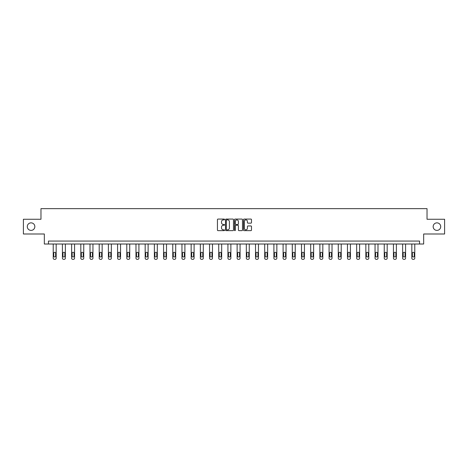 <?xml version="1.0" encoding="UTF-8"?>
<svg xmlns="http://www.w3.org/2000/svg" width="468" height="468" viewBox="0 0 468 468"><rect width="100%" height="100%" fill="white"/><g stroke="black" fill="none" stroke-linecap="round" stroke-linejoin="round"><path stroke-width="0.7" d="M224.57 219.48A0.404 0.404 0 0 0 224.166 219.071L218.018 219.071A0.579 0.579 0 0 0 217.439 219.65L217.439 230.063A0.579 0.579 0 0 0 218.018 230.642L224.166 230.642A0.404 0.404 0 0 0 224.57 230.238A0.404 0.404 0 0 0 224.166 229.835L223.371 229.835A1.849 1.849 0 0 1 221.516 227.98L221.516 227.115A1.849 1.849 0 0 1 223.371 225.266L224.166 225.266A0.404 0.404 0 0 0 224.57 224.856A0.404 0.404 0 0 0 224.166 224.453L223.371 224.453A1.849 1.849 0 0 1 221.516 222.604L221.516 221.733A1.849 1.849 0 0 1 223.371 219.884L224.166 219.884A0.404 0.404 0 0 0 224.57 219.48M433.163 226.629A3.773 3.773 0 0 0 436.936 230.396A3.773 3.773 0 0 0 440.71 226.629A3.773 3.773 0 0 0 436.936 222.856A3.773 3.773 0 0 0 433.163 226.629M27.29 226.629A3.773 3.773 0 0 0 31.063 230.396A3.773 3.773 0 0 0 34.837 226.629A3.773 3.773 0 0 0 31.063 222.856A3.773 3.773 0 0 0 27.29 226.629M250.906 223.154A0.579 0.579 0 0 0 251.486 222.575L251.486 219.65A0.579 0.579 0 0 0 250.906 219.071L244.08 219.071A0.579 0.579 0 0 0 243.5 219.65L243.5 230.063A0.579 0.579 0 0 0 244.08 230.642L250.906 230.642A0.579 0.579 0 0 0 251.486 230.063L251.486 226.535A0.579 0.579 0 0 0 250.906 225.956L247.987 225.956A0.579 0.579 0 0 0 247.408 226.535L247.408 228.285A1.55 1.55 0 0 1 245.858 229.835A1.55 1.55 0 0 1 244.314 228.285L244.314 221.428A1.55 1.55 0 0 1 245.858 219.884A1.55 1.55 0 0 1 247.408 221.428L247.408 222.575A0.579 0.579 0 0 0 247.987 223.154L250.906 223.154M419.55 244.015L423.675 244.015L423.675 233.994L444.6 233.994L444.6 219.258L427.032 219.258L427.032 208.646L40.968 208.646L40.968 219.258L23.4 219.258L23.4 233.994L44.325 233.994L44.325 244.015L419.55 244.015L419.55 241.067L48.45 241.067L48.45 244.015M233.491 219.65A0.579 0.579 0 0 0 232.918 219.071L226.091 219.071A0.579 0.579 0 0 0 225.512 219.65L225.512 230.063A0.579 0.579 0 0 0 226.091 230.642L232.918 230.642A0.579 0.579 0 0 0 233.491 230.063L233.491 219.65M235.082 219.071L241.909 219.071A0.579 0.579 0 0 1 242.488 219.65L242.488 230.063A0.579 0.579 0 0 1 241.909 230.642L238.99 230.642A0.579 0.579 0 0 1 238.411 230.063L238.411 225.839A0.579 0.579 0 0 0 237.832 225.266L235.895 225.266A0.579 0.579 0 0 0 235.316 225.839L235.316 230.238A0.404 0.404 0 0 1 234.913 230.642A0.404 0.404 0 0 1 234.509 230.238L234.509 219.65A0.579 0.579 0 0 1 235.082 219.071M226.723 219.884A0.404 0.404 0 0 0 226.319 220.288L226.319 229.431A0.404 0.404 0 0 0 226.723 229.835L227.565 229.835A1.849 1.849 0 0 0 229.414 227.98L229.414 221.733A1.849 1.849 0 0 0 227.565 219.884L226.723 219.884M238.411 221.458A1.55 1.55 0 0 0 236.866 219.913A1.55 1.55 0 0 0 235.316 221.458L235.316 223.874A0.579 0.579 0 0 0 235.895 224.453L237.832 224.453A0.579 0.579 0 0 0 238.411 223.874L238.411 221.458M56.172 244.015L56.172 258.172A1.182 1.182 0 0 1 54.996 259.354L54.405 259.354A1.182 1.182 0 0 1 53.223 258.172L53.223 244.015M55.639 256.049L55.639 253.223A0.942 0.942 0 0 0 54.697 252.275A0.942 0.942 0 0 0 53.756 253.223L53.756 256.049A0.942 0.942 0 0 0 54.697 256.99A0.942 0.942 0 0 0 55.639 256.049M65.368 244.015L65.368 258.172A1.182 1.182 0 0 1 64.186 259.354L63.601 259.354A1.182 1.182 0 0 1 62.419 258.172L62.419 244.015M64.836 256.049L64.836 253.223A0.942 0.942 0 0 0 63.894 252.275A0.942 0.942 0 0 0 62.952 253.223L62.952 256.049A0.942 0.942 0 0 0 63.894 256.99A0.942 0.942 0 0 0 64.836 256.049M74.564 244.015L74.564 258.172A1.182 1.182 0 0 1 73.382 259.354L72.792 259.354A1.182 1.182 0 0 1 71.616 258.172L71.616 244.015M74.032 256.049L74.032 253.223A0.942 0.942 0 0 0 73.09 252.275A0.942 0.942 0 0 0 72.142 253.223L72.142 256.049A0.942 0.942 0 0 0 73.09 256.99A0.942 0.942 0 0 0 74.032 256.049M83.754 244.015L83.754 258.172A1.182 1.182 0 0 1 82.579 259.354L81.988 259.354A1.182 1.182 0 0 1 80.812 258.172L80.812 244.015M83.228 256.049L83.228 253.223A0.942 0.942 0 0 0 82.28 252.275A0.942 0.942 0 0 0 81.338 253.223L81.338 256.049A0.942 0.942 0 0 0 82.28 256.99A0.942 0.942 0 0 0 83.228 256.049M92.951 244.015L92.951 258.172A1.182 1.182 0 0 1 91.775 259.354L91.184 259.354A1.182 1.182 0 0 1 90.002 258.172L90.002 244.015M92.418 256.049L92.418 253.223A0.942 0.942 0 0 0 91.476 252.275A0.942 0.942 0 0 0 90.535 253.223L90.535 256.049A0.942 0.942 0 0 0 91.476 256.99A0.942 0.942 0 0 0 92.418 256.049M102.147 244.015L102.147 258.172A1.182 1.182 0 0 1 100.965 259.354L100.38 259.354A1.182 1.182 0 0 1 99.198 258.172L99.198 244.015M101.614 256.049L101.614 253.223A0.942 0.942 0 0 0 100.673 252.275A0.942 0.942 0 0 0 99.731 253.223L99.731 256.049A0.942 0.942 0 0 0 100.673 256.99A0.942 0.942 0 0 0 101.614 256.049M111.343 244.015L111.343 258.172A1.182 1.182 0 0 1 110.161 259.354L109.57 259.354A1.182 1.182 0 0 1 108.395 258.172L108.395 244.015M110.811 256.049L110.811 253.223A0.942 0.942 0 0 0 109.869 252.275A0.942 0.942 0 0 0 108.927 253.223L108.927 256.049A0.942 0.942 0 0 0 109.869 256.99A0.942 0.942 0 0 0 110.811 256.049M120.539 244.015L120.539 258.172A1.182 1.182 0 0 1 119.358 259.354L118.767 259.354A1.182 1.182 0 0 1 117.591 258.172L117.591 244.015M120.007 256.049L120.007 253.223A0.942 0.942 0 0 0 119.065 252.275A0.942 0.942 0 0 0 118.117 253.223L118.117 256.049A0.942 0.942 0 0 0 119.065 256.99A0.942 0.942 0 0 0 120.007 256.049M129.73 244.015L129.73 258.172A1.182 1.182 0 0 1 128.554 259.354L127.963 259.354A1.182 1.182 0 0 1 126.787 258.172L126.787 244.015M129.203 256.049L129.203 253.223A0.942 0.942 0 0 0 128.255 252.275A0.942 0.942 0 0 0 127.314 253.223L127.314 256.049A0.942 0.942 0 0 0 128.255 256.99A0.942 0.942 0 0 0 129.203 256.049M138.926 244.015L138.926 258.172A1.182 1.182 0 0 1 137.75 259.354L137.159 259.354A1.182 1.182 0 0 1 135.977 258.172L135.977 244.015M138.393 256.049L138.393 253.223A0.942 0.942 0 0 0 137.452 252.275A0.942 0.942 0 0 0 136.51 253.223L136.51 256.049A0.942 0.942 0 0 0 137.452 256.99A0.942 0.942 0 0 0 138.393 256.049M148.122 244.015L148.122 258.172A1.182 1.182 0 0 1 146.94 259.354L146.355 259.354A1.182 1.182 0 0 1 145.174 258.172L145.174 244.015M147.59 256.049L147.59 253.223A0.942 0.942 0 0 0 146.648 252.275A0.942 0.942 0 0 0 145.706 253.223L145.706 256.049A0.942 0.942 0 0 0 146.648 256.99A0.942 0.942 0 0 0 147.59 256.049M157.318 244.015L157.318 258.172A1.182 1.182 0 0 1 156.136 259.354L155.546 259.354A1.182 1.182 0 0 1 154.37 258.172L154.37 244.015M156.786 256.049L156.786 253.223A0.942 0.942 0 0 0 155.844 252.275A0.942 0.942 0 0 0 154.902 253.223L154.902 256.049A0.942 0.942 0 0 0 155.844 256.99A0.942 0.942 0 0 0 156.786 256.049M166.509 244.015L166.509 258.172A1.182 1.182 0 0 1 165.333 259.354L164.742 259.354A1.182 1.182 0 0 1 163.566 258.172L163.566 244.015M165.982 256.049L165.982 253.223A0.942 0.942 0 0 0 165.04 252.275A0.942 0.942 0 0 0 164.093 253.223L164.093 256.049A0.942 0.942 0 0 0 165.04 256.99A0.942 0.942 0 0 0 165.982 256.049M175.705 244.015L175.705 258.172A1.182 1.182 0 0 1 174.529 259.354L173.938 259.354A1.182 1.182 0 0 1 172.756 258.172L172.756 244.015M175.178 256.049L175.178 253.223A0.942 0.942 0 0 0 174.231 252.275A0.942 0.942 0 0 0 173.289 253.223L173.289 256.049A0.942 0.942 0 0 0 174.231 256.99A0.942 0.942 0 0 0 175.178 256.049M184.901 244.015L184.901 258.172A1.182 1.182 0 0 1 183.725 259.354L183.134 259.354A1.182 1.182 0 0 1 181.953 258.172L181.953 244.015M184.369 256.049L184.369 253.223A0.942 0.942 0 0 0 183.427 252.275A0.942 0.942 0 0 0 182.485 253.223L182.485 256.049A0.942 0.942 0 0 0 183.427 256.99A0.942 0.942 0 0 0 184.369 256.049M194.097 244.015L194.097 258.172A1.182 1.182 0 0 1 192.915 259.354L192.33 259.354A1.182 1.182 0 0 1 191.149 258.172L191.149 244.015M193.565 256.049L193.565 253.223A0.942 0.942 0 0 0 192.623 252.275A0.942 0.942 0 0 0 191.681 253.223L191.681 256.049A0.942 0.942 0 0 0 192.623 256.99A0.942 0.942 0 0 0 193.565 256.049M203.293 244.015L203.293 258.172A1.182 1.182 0 0 1 202.112 259.354L201.521 259.354A1.182 1.182 0 0 1 200.345 258.172L200.345 244.015M202.761 256.049L202.761 253.223A0.942 0.942 0 0 0 201.819 252.275A0.942 0.942 0 0 0 200.877 253.223L200.877 256.049A0.942 0.942 0 0 0 201.819 256.99A0.942 0.942 0 0 0 202.761 256.049M212.484 244.015L212.484 258.172A1.182 1.182 0 0 1 211.308 259.354L210.717 259.354A1.182 1.182 0 0 1 209.541 258.172L209.541 244.015M211.957 256.049L211.957 253.223A0.942 0.942 0 0 0 211.015 252.275A0.942 0.942 0 0 0 210.068 253.223L210.068 256.049A0.942 0.942 0 0 0 211.015 256.99A0.942 0.942 0 0 0 211.957 256.049M221.68 244.015L221.68 258.172A1.182 1.182 0 0 1 220.504 259.354L219.913 259.354A1.182 1.182 0 0 1 218.731 258.172L218.731 244.015M221.153 256.049L221.153 253.223A0.942 0.942 0 0 0 220.206 252.275A0.942 0.942 0 0 0 219.264 253.223L219.264 256.049A0.942 0.942 0 0 0 220.206 256.99A0.942 0.942 0 0 0 221.153 256.049M230.876 244.015L230.876 258.172A1.182 1.182 0 0 1 229.694 259.354L229.109 259.354A1.182 1.182 0 0 1 227.928 258.172L227.928 244.015M230.344 256.049L230.344 253.223A0.942 0.942 0 0 0 229.402 252.275A0.942 0.942 0 0 0 228.46 253.223L228.46 256.049A0.942 0.942 0 0 0 229.402 256.99A0.942 0.942 0 0 0 230.344 256.049M240.072 244.015L240.072 258.172A1.182 1.182 0 0 1 238.891 259.354L238.306 259.354A1.182 1.182 0 0 1 237.124 258.172L237.124 244.015M239.54 256.049L239.54 253.223A0.942 0.942 0 0 0 238.598 252.275A0.942 0.942 0 0 0 237.656 253.223L237.656 256.049A0.942 0.942 0 0 0 238.598 256.99A0.942 0.942 0 0 0 239.54 256.049M249.268 244.015L249.268 258.172A1.182 1.182 0 0 1 248.087 259.354L247.496 259.354A1.182 1.182 0 0 1 246.32 258.172L246.32 244.015M248.736 256.049L248.736 253.223A0.942 0.942 0 0 0 247.794 252.275A0.942 0.942 0 0 0 246.847 253.223L246.847 256.049A0.942 0.942 0 0 0 247.794 256.99A0.942 0.942 0 0 0 248.736 256.049M258.459 244.015L258.459 258.172A1.182 1.182 0 0 1 257.283 259.354L256.692 259.354A1.182 1.182 0 0 1 255.516 258.172L255.516 244.015M257.932 256.049L257.932 253.223A0.942 0.942 0 0 0 256.985 252.275A0.942 0.942 0 0 0 256.043 253.223L256.043 256.049A0.942 0.942 0 0 0 256.985 256.99A0.942 0.942 0 0 0 257.932 256.049M267.655 244.015L267.655 258.172A1.182 1.182 0 0 1 266.479 259.354L265.888 259.354A1.182 1.182 0 0 1 264.707 258.172L264.707 244.015M267.123 256.049L267.123 253.223A0.942 0.942 0 0 0 266.181 252.275A0.942 0.942 0 0 0 265.239 253.223L265.239 256.049A0.942 0.942 0 0 0 266.181 256.99A0.942 0.942 0 0 0 267.123 256.049M276.851 244.015L276.851 258.172A1.182 1.182 0 0 1 275.67 259.354L275.085 259.354A1.182 1.182 0 0 1 273.903 258.172L273.903 244.015M276.319 256.049L276.319 253.223A0.942 0.942 0 0 0 275.377 252.275A0.942 0.942 0 0 0 274.435 253.223L274.435 256.049A0.942 0.942 0 0 0 275.377 256.99A0.942 0.942 0 0 0 276.319 256.049M286.047 244.015L286.047 258.172A1.182 1.182 0 0 1 284.866 259.354L284.275 259.354A1.182 1.182 0 0 1 283.099 258.172L283.099 244.015M285.515 256.049L285.515 253.223A0.942 0.942 0 0 0 284.573 252.275A0.942 0.942 0 0 0 283.631 253.223L283.631 256.049A0.942 0.942 0 0 0 284.573 256.99A0.942 0.942 0 0 0 285.515 256.049M295.244 244.015L295.244 258.172A1.182 1.182 0 0 1 294.062 259.354L293.471 259.354A1.182 1.182 0 0 1 292.295 258.172L292.295 244.015M294.711 256.049L294.711 253.223A0.942 0.942 0 0 0 293.769 252.275A0.942 0.942 0 0 0 292.822 253.223L292.822 256.049A0.942 0.942 0 0 0 293.769 256.99A0.942 0.942 0 0 0 294.711 256.049M304.434 244.015L304.434 258.172A1.182 1.182 0 0 1 303.258 259.354L302.667 259.354A1.182 1.182 0 0 1 301.491 258.172L301.491 244.015M303.907 256.049L303.907 253.223A0.942 0.942 0 0 0 302.96 252.275A0.942 0.942 0 0 0 302.018 253.223L302.018 256.049A0.942 0.942 0 0 0 302.96 256.99A0.942 0.942 0 0 0 303.907 256.049M313.63 244.015L313.63 258.172A1.182 1.182 0 0 1 312.454 259.354L311.863 259.354A1.182 1.182 0 0 1 310.682 258.172L310.682 244.015M313.098 256.049L313.098 253.223A0.942 0.942 0 0 0 312.156 252.275A0.942 0.942 0 0 0 311.214 253.223L311.214 256.049A0.942 0.942 0 0 0 312.156 256.99A0.942 0.942 0 0 0 313.098 256.049M322.826 244.015L322.826 258.172A1.182 1.182 0 0 1 321.645 259.354L321.06 259.354A1.182 1.182 0 0 1 319.878 258.172L319.878 244.015M322.294 256.049L322.294 253.223A0.942 0.942 0 0 0 321.352 252.275A0.942 0.942 0 0 0 320.41 253.223L320.41 256.049A0.942 0.942 0 0 0 321.352 256.99A0.942 0.942 0 0 0 322.294 256.049M332.023 244.015L332.023 258.172A1.182 1.182 0 0 1 330.841 259.354L330.25 259.354A1.182 1.182 0 0 1 329.074 258.172L329.074 244.015M331.49 256.049L331.49 253.223A0.942 0.942 0 0 0 330.548 252.275A0.942 0.942 0 0 0 329.607 253.223L329.607 256.049A0.942 0.942 0 0 0 330.548 256.99A0.942 0.942 0 0 0 331.49 256.049M341.213 244.015L341.213 258.172A1.182 1.182 0 0 1 340.037 259.354L339.446 259.354A1.182 1.182 0 0 1 338.27 258.172L338.27 244.015M340.686 256.049L340.686 253.223A0.942 0.942 0 0 0 339.745 252.275A0.942 0.942 0 0 0 338.797 253.223L338.797 256.049A0.942 0.942 0 0 0 339.745 256.99A0.942 0.942 0 0 0 340.686 256.049M350.409 244.015L350.409 258.172A1.182 1.182 0 0 1 349.233 259.354L348.642 259.354A1.182 1.182 0 0 1 347.461 258.172L347.461 244.015M349.883 256.049L349.883 253.223A0.942 0.942 0 0 0 348.935 252.275A0.942 0.942 0 0 0 347.993 253.223L347.993 256.049A0.942 0.942 0 0 0 348.935 256.99A0.942 0.942 0 0 0 349.883 256.049M359.605 244.015L359.605 258.172A1.182 1.182 0 0 1 358.43 259.354L357.839 259.354A1.182 1.182 0 0 1 356.657 258.172L356.657 244.015M359.073 256.049L359.073 253.223A0.942 0.942 0 0 0 358.131 252.275A0.942 0.942 0 0 0 357.189 253.223L357.189 256.049A0.942 0.942 0 0 0 358.131 256.99A0.942 0.942 0 0 0 359.073 256.049M368.802 244.015L368.802 258.172A1.182 1.182 0 0 1 367.62 259.354L367.035 259.354A1.182 1.182 0 0 1 365.853 258.172L365.853 244.015M368.269 256.049L368.269 253.223A0.942 0.942 0 0 0 367.327 252.275A0.942 0.942 0 0 0 366.385 253.223L366.385 256.049A0.942 0.942 0 0 0 367.327 256.99A0.942 0.942 0 0 0 368.269 256.049M377.998 244.015L377.998 258.172A1.182 1.182 0 0 1 376.816 259.354L376.225 259.354A1.182 1.182 0 0 1 375.049 258.172L375.049 244.015M377.465 256.049L377.465 253.223A0.942 0.942 0 0 0 376.524 252.275A0.942 0.942 0 0 0 375.582 253.223L375.582 256.049A0.942 0.942 0 0 0 376.524 256.99A0.942 0.942 0 0 0 377.465 256.049M387.188 244.015L387.188 258.172A1.182 1.182 0 0 1 386.012 259.354L385.421 259.354A1.182 1.182 0 0 1 384.246 258.172L384.246 244.015M386.662 256.049L386.662 253.223A0.942 0.942 0 0 0 385.72 252.275A0.942 0.942 0 0 0 384.772 253.223L384.772 256.049A0.942 0.942 0 0 0 385.72 256.99A0.942 0.942 0 0 0 386.662 256.049M396.384 244.015L396.384 258.172A1.182 1.182 0 0 1 395.208 259.354L394.618 259.354A1.182 1.182 0 0 1 393.436 258.172L393.436 244.015M395.858 256.049L395.858 253.223A0.942 0.942 0 0 0 394.91 252.275A0.942 0.942 0 0 0 393.968 253.223L393.968 256.049A0.942 0.942 0 0 0 394.91 256.99A0.942 0.942 0 0 0 395.858 256.049M405.58 244.015L405.58 258.172A1.182 1.182 0 0 1 404.399 259.354L403.814 259.354A1.182 1.182 0 0 1 402.632 258.172L402.632 244.015M405.048 256.049L405.048 253.223A0.942 0.942 0 0 0 404.106 252.275A0.942 0.942 0 0 0 403.164 253.223L403.164 256.049A0.942 0.942 0 0 0 404.106 256.99A0.942 0.942 0 0 0 405.048 256.049M414.777 244.015L414.777 258.172A1.182 1.182 0 0 1 413.595 259.354L413.004 259.354A1.182 1.182 0 0 1 411.828 258.172L411.828 244.015M414.244 256.049L414.244 253.223A0.942 0.942 0 0 0 413.302 252.275A0.942 0.942 0 0 0 412.361 253.223L412.361 256.049A0.942 0.942 0 0 0 413.302 256.99A0.942 0.942 0 0 0 414.244 256.049"/></g></svg>
